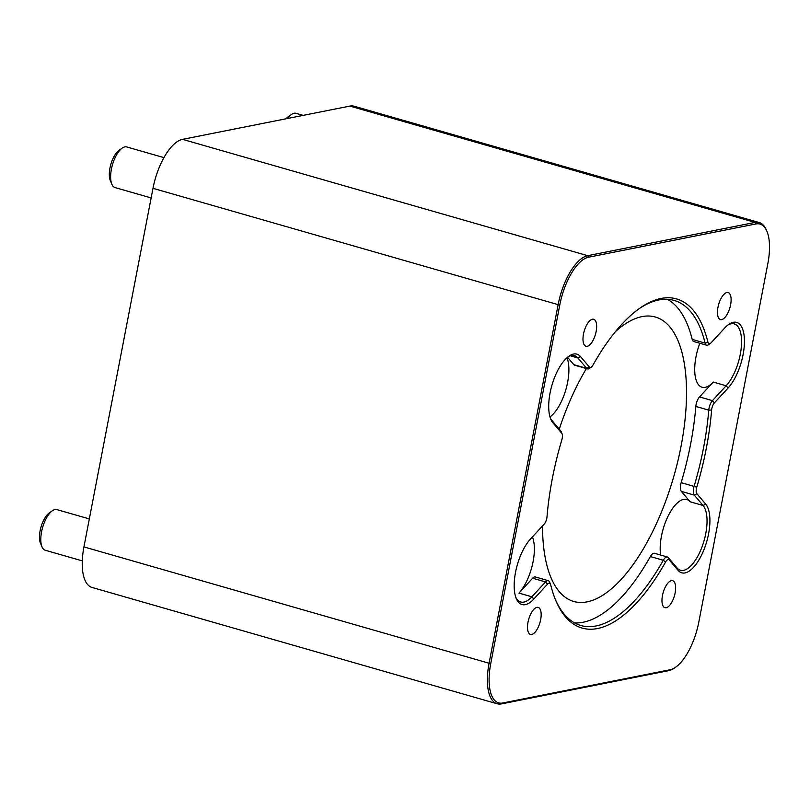<?xml version="1.0" encoding="UTF-8"?>
<svg xmlns="http://www.w3.org/2000/svg" width="810" height="810" viewBox="0 0 810 810"><rect width="100%" height="100%" fill="white"/><g stroke="black" fill="none" stroke-linecap="round" stroke-linejoin="round"><path stroke-width="1.21" d="M727.704 325.175A34.881 14.539 -74 0 1 734.224 323.909A34.881 14.539 -74 0 1 741.018 349.809A34.881 14.539 -74 0 1 726.145 385.762L712.456 400.636A8.454 3.523 106 0 0 708.76 410.143A169.098 70.521 -74 0 1 694.089 486.364A8.454 3.523 106 0 0 694.261 495.102L703.09 505.501A34.881 14.539 -74 0 1 703.758 541.728A34.881 14.539 -74 0 1 683.599 570.341A34.881 14.539 -74 0 1 680.451 570.25A34.881 14.539 -74 0 1 677.059 567.952L668.23 557.553A8.454 3.523 106 0 0 667.41 556.996A8.454 3.523 106 0 0 663.289 560.257A169.098 70.521 -74 0 1 580.8 625.482A169.098 70.521 -74 0 1 555.376 599.532M550.699 584.83A171.214 71.401 106 0 0 555.842 600.655A171.214 71.401 106 0 0 665.587 562.008A6.338 2.643 -74 0 1 669.293 559.973L678.122 570.372A36.987 15.431 106 0 0 703.475 550.871A36.987 15.431 106 0 0 705.723 504.134L696.904 493.735A6.338 2.643 -74 0 1 696.772 487.185A171.214 71.401 106 0 0 711.625 410.022A6.338 2.643 -74 0 1 714.4 402.884L728.089 388.01A36.987 15.431 106 0 0 744.451 341.86A36.987 15.431 106 0 0 728.716 324.415A36.987 15.431 106 0 0 724.808 327.908L711.119 342.782A6.338 2.643 -74 0 1 710.451 343.379A6.338 2.643 -74 0 1 707.92 342.124A171.214 71.401 106 0 0 639.809 308.215A171.214 71.401 106 0 0 593.042 364.956A6.338 2.643 -74 0 1 591.31 367.062A6.338 2.643 -74 0 1 589.326 366.981L580.507 356.582A36.987 15.431 106 0 0 568.964 356.157A36.987 15.431 106 0 0 551.873 385.449A36.987 15.431 106 0 0 550.83 419.347A36.987 15.431 106 0 0 552.896 422.82L561.725 433.218A6.338 2.643 -74 0 1 562.079 433.816A6.338 2.643 -74 0 1 561.856 439.779A171.214 71.401 106 0 0 546.993 516.942A6.338 2.643 -74 0 1 544.229 524.08L530.53 538.954A36.987 15.431 106 0 0 516.304 598.641A36.987 15.431 106 0 0 533.81 599.046L547.499 584.172A6.338 2.643 -74 0 1 550.506 584.243A6.338 2.643 -74 0 1 550.699 584.83M550.506 584.243L549.565 582.025A8.454 3.523 106 0 0 548.269 580.669A8.454 3.523 106 0 0 545.565 581.924L531.876 596.798A34.881 14.539 -74 0 1 523.857 602.083A34.881 14.539 -74 0 1 520.698 601.992A34.881 14.539 -74 0 1 515.848 597.466M562.079 433.816L561.138 431.598A8.454 3.523 106 0 0 560.662 430.798L551.843 420.4A34.881 14.539 -74 0 1 550.375 418.162M567.962 356.916A34.881 14.539 -74 0 1 574.482 355.651A34.881 14.539 -74 0 1 577.864 357.949L586.693 368.347A8.454 3.523 106 0 0 587.513 368.904A8.454 3.523 106 0 0 589.326 368.449L591.31 367.062M638.817 308.924A169.098 70.521 -74 0 1 674.133 300.419A169.098 70.521 -74 0 1 705.105 343.096A8.454 3.523 106 0 0 706.654 345.232A8.454 3.523 106 0 0 708.466 344.766L710.451 343.379M587.513 368.904L574.584 365.188A8.454 3.523 -74 0 1 573.763 364.632L567.526 357.281M549.99 416.947A34.881 14.539 106 0 0 565.906 389.478A34.881 14.539 106 0 0 566.99 357.747M533.81 599.046L531.876 596.798L518.947 593.092A34.881 14.539 106 0 0 532.413 536.909M518.947 593.092L532.636 578.219A8.454 3.523 -74 0 1 535.349 576.963L548.269 580.669M667.41 556.996L654.49 553.281A8.454 3.523 -74 0 0 650.359 556.551A169.098 70.521 -74 0 1 574.543 622.89M490.759 663.441L559.811 304.854A45.238 18.863 -74 0 1 588.556 257.215L755.912 223.955A45.238 18.863 -74 0 1 766.928 231.316A45.238 18.863 -74 0 1 767.86 263.513L698.807 622.1A45.238 18.863 -74 0 1 675.692 667.167A45.238 18.863 -74 0 1 670.062 669.749L502.706 702.999A45.238 18.863 -74 0 1 490.759 663.441L489.078 663.238A46.504 19.389 106 0 0 497.168 703.779A46.504 19.389 106 0 0 501.37 703.91L668.726 670.65A46.504 19.389 106 0 0 674.507 667.997L675.692 667.167M666.195 607.733A14.053 5.862 -74 0 1 664.929 607.692A14.053 5.862 -74 0 1 662.793 594.003A14.053 5.862 -74 0 1 671.409 580.649A14.053 5.862 -74 0 1 672.685 580.689A14.053 5.862 -74 0 1 674.811 594.368A14.053 5.862 -74 0 1 666.195 607.733M587.21 346.315A14.053 5.862 -74 0 1 585.934 346.275A14.053 5.862 -74 0 1 583.808 332.586A14.053 5.862 -74 0 1 592.424 319.231A14.053 5.862 -74 0 1 593.689 319.272A14.053 5.862 -74 0 1 595.826 332.95A14.053 5.862 -74 0 1 587.21 346.315M531.724 634.453A14.053 5.862 -74 0 1 530.449 634.412A14.053 5.862 -74 0 1 528.322 620.723A14.053 5.862 -74 0 1 536.939 607.368A14.053 5.862 -74 0 1 538.204 607.409A14.053 5.862 -74 0 1 540.341 621.088A14.053 5.862 -74 0 1 531.724 634.453M721.68 319.596A14.053 5.862 -74 0 1 720.414 319.555A14.053 5.862 -74 0 1 718.278 305.866A14.053 5.862 -74 0 1 726.894 292.511A14.053 5.862 -74 0 1 728.17 292.552A14.053 5.862 -74 0 1 730.296 306.231A14.053 5.862 -74 0 1 721.68 319.596M705.723 504.134L703.09 505.501L690.16 501.785L681.342 491.386A8.454 3.523 -74 0 1 681.159 482.649A169.098 70.521 -74 0 0 695.841 406.438A8.454 3.523 -74 0 1 699.526 396.93L713.225 382.057A34.881 14.539 106 0 1 705.206 387.342A34.881 14.539 106 0 1 702.047 387.241A34.881 14.539 106 0 1 699.83 343.268M706.654 345.232L693.735 341.516A8.454 3.523 -74 0 1 692.185 339.38A169.098 70.521 -74 0 0 667.46 299.305M690.16 501.785A34.881 14.539 106 0 0 686.769 499.497A34.881 14.539 106 0 0 667.602 517.134A34.881 14.539 106 0 0 660.616 555.042M542.528 525.913A147.967 61.702 106 0 0 546.396 563.274A147.967 61.702 106 0 0 573.703 601.455A147.967 61.702 106 0 0 587.078 601.86A147.967 61.702 106 0 0 677.828 461.153A147.967 61.702 106 0 0 655.371 317.024A147.967 61.702 106 0 0 615.509 331.553M586.389 368.58A147.967 61.702 106 0 0 559.254 429.138M152.989 188.325L558.13 304.651L489.078 663.238L83.936 546.912L152.989 188.325A46.504 19.389 -74 0 1 182.544 139.35L349.9 106.09A46.504 19.389 -74 0 1 354.102 106.221L759.243 222.548A46.504 19.389 106 0 0 755.042 222.416L587.685 255.677A46.504 19.389 106 0 0 558.13 304.651L559.811 304.854M766.928 231.316L766.361 229.979A46.504 19.389 106 0 0 759.243 222.548M497.168 703.779L92.026 587.452A46.504 19.389 -74 0 1 83.936 546.912M287.601 118.473A21.141 8.819 -74 0 1 291.468 114.463L288.299 116.68A17.759 7.401 106 0 0 286.051 118.776M291.468 114.463A21.141 8.819 -74 0 1 296.004 113.319L303.183 115.374M52.366 510.756L49.207 512.983A17.759 7.401 106 0 0 41.006 527.037A17.759 7.401 106 0 0 40.5 543.308L41.998 546.861A21.141 8.819 -74 0 1 42.606 527.492A21.141 8.819 -74 0 1 52.366 510.756A21.141 8.819 -74 0 1 56.903 509.611L89.333 518.916M82.286 560.885L45.238 550.243A21.141 8.819 -74 0 1 41.998 546.861M122.209 148.098L119.05 150.316A17.759 7.401 106 0 0 110.838 164.369A17.759 7.401 106 0 0 110.342 180.64L111.841 184.204A21.141 8.819 -74 0 1 112.438 164.835A21.141 8.819 -74 0 1 122.209 148.098A21.141 8.819 -74 0 1 126.745 146.944L163.944 157.626M151.146 197.934L115.081 187.586A21.141 8.819 -74 0 1 111.841 184.204M665.587 562.008L663.289 560.257L650.359 556.551M532.636 578.219L545.565 581.924L547.499 584.172M560.662 430.798L561.725 433.218M551.843 420.4L552.896 422.82M570.382 355.803L577.864 357.949L580.507 356.582M573.763 364.632L586.693 368.347L589.326 366.981M692.185 339.38L705.105 343.096L707.92 342.124M713.225 382.057L726.145 385.762L728.089 388.01M699.526 396.93L712.456 400.636L714.4 402.884M695.841 406.438L708.76 410.143L711.625 410.022M681.159 482.649L696.772 487.185M681.342 491.386L694.261 495.102L696.904 493.735M677.059 567.952L678.122 570.372M668.23 557.553L669.293 559.973M501.37 703.91L502.706 702.999M668.726 670.65L670.062 669.749M349.9 106.09L755.042 222.416L755.912 223.955M182.544 139.35L587.685 255.677L588.556 257.215"/></g></svg>

